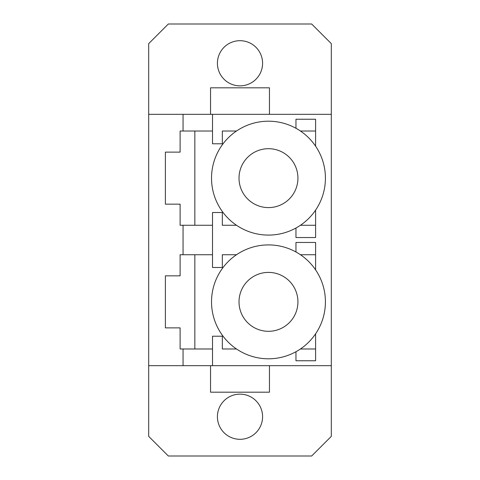 <?xml version="1.0" encoding="UTF-8"?>
<svg xmlns="http://www.w3.org/2000/svg" width="480" height="480" viewBox="0 0 480 480"><rect width="100%" height="100%" fill="white"/><g stroke="black" fill="none" stroke-linecap="round" stroke-linejoin="round"><path stroke-width="0.72" d="M217.416 63.27A22.584 22.584 0 0 0 240 85.854A22.584 22.584 0 0 0 262.584 63.27A22.584 22.584 0 0 0 240 40.692A22.584 22.584 0 0 0 217.416 63.27M217.416 416.73A22.584 22.584 0 0 0 240 439.308A22.584 22.584 0 0 0 262.584 416.73A22.584 22.584 0 0 0 240 394.146A22.584 22.584 0 0 0 217.416 416.73M165.384 327.87L165.384 275.838L165.384 327.87L180.108 327.87L180.108 348.984L212.508 348.984L212.508 365.67L331.308 365.67L331.308 43.638L311.67 24L168.33 24L148.692 43.638L148.692 114.33L212.508 114.33L212.508 131.016L180.108 131.016L180.108 152.13L165.384 152.13L165.384 204.162L165.384 152.13M331.308 114.33L212.508 114.33M194.838 131.016L194.838 225.27M194.838 254.73L194.838 348.984M236.508 225.27L222.33 225.27L222.33 212.508L212.508 212.508L212.508 225.27L180.108 225.27L180.108 204.162L165.384 204.162M165.384 275.838L180.108 275.838L180.108 254.73L212.508 254.73L212.508 225.27M212.508 365.67L148.692 365.67L148.692 436.362L168.33 456L311.67 456L331.308 436.362L331.308 365.67M148.692 114.33L148.692 365.67M236.508 131.016L222.33 131.016L222.33 143.784L212.508 143.784L212.508 131.016M295.962 128.274L295.962 119.238L315.6 119.238L315.6 146.178M315.6 210.114L315.6 237.546L295.962 237.546L295.962 228.018M236.508 254.73L222.33 254.73L222.33 267.492L212.508 267.492L212.508 254.73M295.962 251.982L295.962 242.454L315.6 242.454L315.6 269.886M315.6 333.822L315.6 360.762L295.962 360.762L295.962 351.726M236.508 348.984L222.33 348.984L222.33 336.216L212.508 336.216L212.508 348.984M315.6 254.73L300.438 254.73M300.438 348.984L315.6 348.984M315.6 131.016L300.438 131.016M300.438 225.27L315.6 225.27M210.546 365.67L210.546 392.184L269.454 392.184L269.454 365.67M210.546 114.33L210.546 87.816L269.454 87.816L269.454 114.33M297.93 301.854A29.454 29.454 0 0 0 268.47 272.4A29.454 29.454 0 0 0 239.016 301.854A29.454 29.454 0 0 0 268.47 331.308A29.454 29.454 0 0 0 297.93 301.854M211.53 301.854A56.946 56.946 0 0 0 268.47 358.8A56.946 56.946 0 0 0 325.416 301.854A56.946 56.946 0 0 0 268.47 244.908A56.946 56.946 0 0 0 211.53 301.854M239.016 178.146A29.454 29.454 0 0 1 268.47 148.692A29.454 29.454 0 0 1 297.93 178.146A29.454 29.454 0 0 1 268.47 207.6A29.454 29.454 0 0 1 239.016 178.146M325.416 178.146A56.946 56.946 0 0 1 268.47 235.092A56.946 56.946 0 0 1 211.53 178.146A56.946 56.946 0 0 1 268.47 121.2A56.946 56.946 0 0 1 325.416 178.146M183.054 348.984L183.054 365.67M183.054 225.27L183.054 254.73M183.054 114.33L183.054 131.016"/></g></svg>
